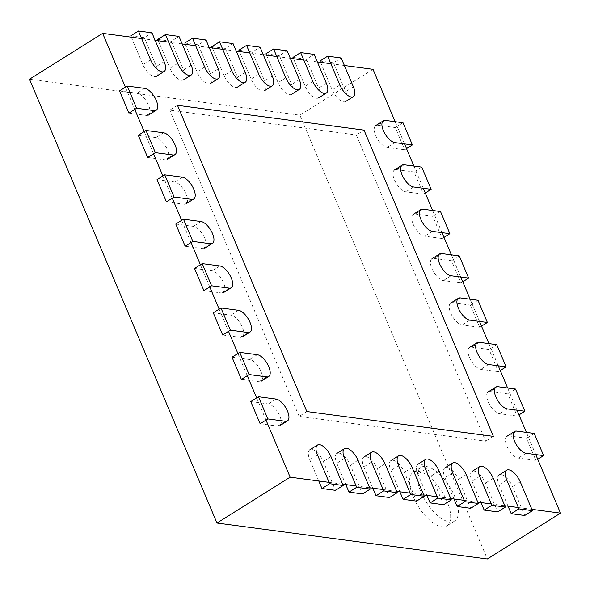 <?xml version="1.0" encoding="UTF-8"?>
<svg xmlns="http://www.w3.org/2000/svg" width="590" height="590" viewBox="0 0 590 590"><rect width="100%" height="100%" fill="white"/><g stroke="black" fill="none" stroke-linecap="round" stroke-linejoin="round"><path stroke-width="0.44" stroke-dasharray="2.95 2.21" d="M329.095 482.362L342.613 484.161M356.124 485.954L369.642 487.753M383.161 489.553L396.679 491.352M410.198 493.151L423.716 494.944M437.234 496.743L450.753 498.543M464.271 500.342L477.789 502.142M491.308 503.934L504.826 505.733M518.345 507.533L531.863 509.332M266.016 420.08L256.643 397.889M247.269 375.697L237.895 353.506M228.522 331.315L219.148 309.123M209.775 286.932L200.401 264.74M191.027 242.549L181.654 220.358M172.28 198.174L162.906 175.982M153.533 153.791L144.159 131.6M134.786 109.408L125.412 87.217M29.5 79.215L299.868 115.175L487.34 558.996M418.391 471.285A31.654 13.976 -122.1 0 1 444.705 496.397A31.654 13.976 -122.1 0 1 446.918 525.845A31.654 13.976 -122.1 0 1 418.266 506.441A31.654 13.976 -122.1 0 1 413.302 472.199A31.654 13.976 -122.1 0 1 418.391 471.285M535.757 454.566L526.383 432.374M517.01 410.183L507.636 387.991M498.262 365.8L488.889 343.609M479.515 321.417L470.142 299.226M460.768 277.034L451.394 254.843M442.021 232.652L432.647 210.46M423.273 188.276L413.9 166.085M404.526 143.894L395.152 121.702M373.028 69.325L299.868 115.175M141.615 38.542L155.133 40.341M168.652 42.141L182.17 43.94M195.688 45.732L209.207 47.532M222.725 49.331L236.243 51.131M249.762 52.93L263.28 54.723M276.798 56.522L290.317 58.322M303.835 60.121L317.354 61.92M330.872 63.713L344.39 65.512M426.091 466.454A31.654 13.976 -122.1 0 1 452.405 491.566A31.654 13.976 -122.1 0 1 454.625 521.014A31.654 13.976 -122.1 0 1 425.973 501.618A31.654 13.976 -122.1 0 1 421.002 467.376A31.654 13.976 -122.1 0 1 426.091 466.454M306.837 411.547L299.13 416.378L485.681 441.187L356.323 134.955L364.03 130.125M493.388 436.364L485.681 441.187M177.479 105.315L169.773 110.138L356.323 134.955M299.13 416.378L169.773 110.138M508.027 506.161L499.022 484.847A12.663 5.59 -122.1 0 1 499.059 475.024A12.663 5.59 -122.1 0 1 512.54 486.647L524.731 515.498M320.554 62.341L332.17 89.85A12.663 5.59 -122.1 0 0 345.651 101.48A12.663 5.59 -122.1 0 0 345.688 91.649L333.505 62.806L341.204 57.975M319.987 61.006L333.505 62.806M480.99 502.562L471.985 481.256A12.663 5.59 -122.1 0 1 472.022 471.425A12.663 5.59 -122.1 0 1 485.504 483.055L497.695 511.899M293.518 58.749L305.133 86.258A12.663 5.59 -122.1 0 0 318.615 97.888A12.663 5.59 -122.1 0 0 318.652 88.058L306.468 59.207L314.168 54.383M292.95 57.407L306.468 59.207M453.953 498.97L444.949 477.657A12.663 5.59 -122.1 0 1 444.985 467.826A12.663 5.59 -122.1 0 1 458.467 479.456L470.658 508.307M266.481 55.15L278.096 82.659A12.663 5.59 -122.1 0 0 291.585 94.289A12.663 5.59 -122.1 0 0 291.615 84.459L279.431 55.608L287.131 50.784M265.913 53.815L279.431 55.608M426.917 495.371L417.912 474.065A12.663 5.59 -122.1 0 1 417.949 464.234A12.663 5.59 -122.1 0 1 431.43 475.857L443.621 504.708M239.444 51.559L251.06 79.067A12.663 5.59 -122.1 0 0 264.549 90.69A12.663 5.59 -122.1 0 0 264.578 80.86L252.395 52.016L260.094 47.185M238.876 50.216L252.395 52.016M399.88 491.78L390.882 470.466A12.663 5.59 -122.1 0 1 390.912 460.635A12.663 5.59 -122.1 0 1 404.401 472.266L416.584 501.109M212.407 47.96L224.023 75.468A12.663 5.59 -122.1 0 0 237.512 87.099A12.663 5.59 -122.1 0 0 237.541 77.268L225.358 48.417L233.057 43.594M211.84 46.617L225.358 48.417M372.843 488.181L363.846 466.867A12.663 5.59 -122.1 0 1 363.875 457.044A12.663 5.59 -122.1 0 1 377.364 468.667L389.548 497.518M185.371 44.361L196.986 71.869A12.663 5.59 -122.1 0 0 210.475 83.5A12.663 5.59 -122.1 0 0 210.505 73.669L198.321 44.825L206.021 39.995M184.803 43.026L198.321 44.825M345.806 484.582L336.809 463.275A12.663 5.59 -122.1 0 1 336.838 453.445A12.663 5.59 -122.1 0 1 350.327 465.075L362.511 493.919M158.334 40.769L169.95 68.278A12.663 5.59 -122.1 0 0 183.438 79.908A12.663 5.59 -122.1 0 0 183.468 70.077L171.284 41.226L178.984 36.403M157.766 39.427L171.284 41.226M318.77 480.99L309.772 459.676A12.663 5.59 -122.1 0 1 309.802 449.846A12.663 5.59 -122.1 0 1 323.291 461.476L335.474 490.327M131.297 37.17L142.913 64.679A12.663 5.59 -122.1 0 0 156.402 76.309A12.663 5.59 -122.1 0 0 156.431 66.478L144.248 37.627L151.947 32.804M130.729 35.835L144.248 37.627M537.748 459.286L535.919 460.436L526.546 438.245L508.971 435.907A12.663 5.59 -122.1 0 0 506.935 436.275A12.663 5.59 -122.1 0 0 507.82 448.053A12.663 5.59 -122.1 0 0 518.345 458.098L535.919 460.436M534.245 433.421L526.546 438.245M250.772 401.569L268.347 403.907A12.663 5.59 -122.1 0 1 278.871 413.944A12.663 5.59 -122.1 0 1 279.756 425.729A12.663 5.59 -122.1 0 1 277.72 426.091L260.146 423.753M519.001 414.903L517.172 416.053L507.798 393.862L490.224 391.524A12.663 5.59 -122.1 0 0 488.188 391.893A12.663 5.59 -122.1 0 0 489.073 403.671A12.663 5.59 -122.1 0 0 499.597 413.715L517.172 416.053M515.498 389.039L507.798 393.862M232.025 357.186L249.6 359.524A12.663 5.59 -122.1 0 1 260.124 369.569A12.663 5.59 -122.1 0 1 261.009 381.347A12.663 5.59 -122.1 0 1 258.973 381.715L241.399 379.377M500.254 370.52L498.425 371.671L489.051 349.479L471.476 347.141A12.663 5.59 -122.1 0 0 469.441 347.51A12.663 5.59 -122.1 0 0 470.326 359.288A12.663 5.59 -122.1 0 0 480.85 369.333L498.425 371.671M496.75 344.656L489.051 349.479M213.278 312.803L230.852 315.141A12.663 5.59 -122.1 0 1 241.376 325.186A12.663 5.59 -122.1 0 1 242.261 336.964A12.663 5.59 -122.1 0 1 240.226 337.332L222.651 334.995M481.506 326.145L479.677 327.288L470.304 305.096L452.729 302.766A12.663 5.59 -122.1 0 0 450.694 303.127A12.663 5.59 -122.1 0 0 451.579 314.913A12.663 5.59 -122.1 0 0 462.103 324.95L479.677 327.288M478.003 300.273L470.304 305.096M194.53 268.421L212.105 270.758A12.663 5.59 -122.1 0 1 222.629 280.803A12.663 5.59 -122.1 0 1 223.514 292.581A12.663 5.59 -122.1 0 1 221.479 292.95L203.904 290.612M462.759 281.762L460.93 282.912L451.557 260.721L433.982 258.383A12.663 5.59 -122.1 0 0 431.946 258.745A12.663 5.59 -122.1 0 0 432.831 270.53A12.663 5.59 -122.1 0 0 443.356 280.575L460.93 282.912M459.256 255.89L451.557 260.721M175.783 224.038L193.358 226.376A12.663 5.59 -122.1 0 1 203.882 236.42A12.663 5.59 -122.1 0 1 204.767 248.198A12.663 5.59 -122.1 0 1 202.731 248.567L185.157 246.229M444.012 237.379L442.183 238.53L432.809 216.338L415.235 214A12.663 5.59 -122.1 0 0 413.199 214.369A12.663 5.59 -122.1 0 0 414.084 226.147A12.663 5.59 -122.1 0 0 424.608 236.192L442.183 238.53M440.509 211.508L432.809 216.338M157.036 179.655L174.611 181.993A12.663 5.59 -122.1 0 1 185.135 192.038A12.663 5.59 -122.1 0 1 186.02 203.816A12.663 5.59 -122.1 0 1 183.984 204.184L166.41 201.846M425.265 192.996L423.436 194.147L414.062 171.956L396.487 169.618A12.663 5.59 -122.1 0 0 394.452 169.986A12.663 5.59 -122.1 0 0 395.337 181.764A12.663 5.59 -122.1 0 0 405.861 191.809L423.436 194.147M421.762 167.125L414.062 171.956M138.289 135.272L155.863 137.61A12.663 5.59 -122.1 0 1 166.387 147.655A12.663 5.59 -122.1 0 1 167.272 159.44A12.663 5.59 -122.1 0 1 165.237 159.802L147.662 157.464M406.517 148.614L404.688 149.764L395.315 127.573L377.74 125.235A12.663 5.59 -122.1 0 0 375.697 125.604A12.663 5.59 -122.1 0 0 376.59 137.382A12.663 5.59 -122.1 0 0 387.114 147.426L404.688 149.764M403.014 122.75L395.315 127.573M119.541 90.897L137.116 93.227A12.663 5.59 -122.1 0 1 147.64 103.272A12.663 5.59 -122.1 0 1 148.525 115.057A12.663 5.59 -122.1 0 1 146.49 115.419L128.915 113.081M506.729 480.024L499.022 484.847M520.247 481.824L512.54 486.647M339.87 85.026L332.17 89.85M353.388 86.826L345.688 91.649M479.692 476.425L471.985 481.256M493.211 478.225L485.504 483.055M312.833 81.427L305.133 86.258M326.351 83.227L318.652 88.058M452.655 472.833L444.949 477.657M466.174 474.633L458.467 479.456M285.796 77.836L278.096 82.659M299.314 79.635L291.615 84.459M425.619 469.234L417.912 474.065M439.137 471.034L431.43 475.857M258.767 74.237L251.06 79.067M272.278 76.036L264.578 80.86M398.582 465.643L390.882 470.466M412.1 467.435L404.401 472.266M231.73 70.645L224.023 75.468M245.248 72.437L237.541 77.268M371.545 462.044L363.846 466.867M385.064 463.843L377.364 468.667M204.693 67.046L196.986 71.869M218.212 68.846L210.505 73.669M344.508 458.445L336.809 463.275M358.027 460.244L350.327 465.075M177.656 63.447L169.95 68.278M191.175 65.247L183.468 70.077M317.472 454.853L309.772 459.676M330.99 456.653L323.291 461.476M150.62 59.855L142.913 64.679M164.138 61.655L156.431 66.478M516.67 431.084L508.971 435.907M526.044 453.275L518.345 458.098M276.046 399.076L268.347 403.907M285.42 421.267L277.72 426.091M497.923 386.701L490.224 391.524M507.297 408.892L499.597 413.715M257.299 354.693L249.6 359.524M266.673 376.885L258.973 381.715M479.176 342.318L471.476 347.141M488.55 364.509L480.85 369.333M238.552 310.31L230.852 315.141M247.925 332.502L240.226 337.332M460.429 297.935L452.729 302.766M469.802 320.127L462.103 324.95M219.805 265.928L212.105 270.758M229.178 288.119L221.479 292.95M441.681 253.553L433.982 258.383M451.055 275.744L443.356 280.575M201.057 221.552L193.358 226.376M210.431 243.744L202.731 248.567M422.934 209.17L415.235 214M432.308 231.361L424.608 236.192M182.31 177.17L174.611 181.993M191.684 199.361L183.984 204.184M404.187 164.787L396.487 169.618M413.56 186.978L405.861 191.809M163.563 132.787L155.863 137.61M172.936 154.978L165.237 159.802M385.44 120.412L377.74 125.235M394.813 142.603L387.114 147.426M144.816 88.404L137.116 93.227M154.189 110.596L146.49 115.419M421.002 467.376L413.302 472.199M454.625 521.014L446.918 525.845"/><path stroke-width="0.89" d="M329.095 482.362L290.132 477.177L216.972 523.035L487.34 558.996L560.5 513.138L535.757 454.566M342.613 484.161L356.124 485.954M369.642 487.753L383.161 489.553M396.679 491.352L410.198 493.151M423.716 494.944L437.234 496.743M450.753 498.543L464.271 500.342M477.789 502.142L491.308 503.934M504.826 505.733L518.345 507.533M531.863 509.332L560.5 513.138M290.132 477.177L266.016 420.08M256.643 397.889L247.269 375.697M237.895 353.506L228.522 331.315M219.148 309.123L209.775 286.932M200.401 264.74L191.027 242.549M181.654 220.358L172.28 198.174M162.906 175.982L153.533 153.791M144.159 131.6L134.786 109.408M125.412 87.217L102.66 33.365L29.5 79.215L216.972 523.035M526.383 432.374L517.01 410.183M507.636 387.991L498.262 365.8M488.889 343.609L479.515 321.417M470.142 299.226L460.768 277.034M451.394 254.843L442.021 232.652M432.647 210.46L423.273 188.276M413.9 166.085L404.526 143.894M395.152 121.702L373.028 69.325L344.39 65.512M102.66 33.365L141.615 38.542M155.133 40.341L168.652 42.141M182.17 43.94L195.688 45.732M209.207 47.532L222.725 49.331M236.243 51.131L249.762 52.93M263.28 54.723L276.798 56.522M290.317 58.322L303.835 60.121M317.354 61.92L330.872 63.713M306.837 411.547L493.388 436.364L364.03 130.125L177.479 105.315L306.837 411.547M499.059 475.024L506.758 470.193A12.663 5.59 -122.1 0 0 506.729 480.024L518.912 508.875L511.213 513.698L508.027 506.161M506.758 470.193A12.663 5.59 -122.1 0 1 520.247 481.824L532.431 510.667L524.731 515.498L511.213 513.698M518.912 508.875L532.431 510.667M327.686 56.175L341.204 57.975L353.388 86.826A12.663 5.59 -122.1 0 1 353.358 96.657A12.663 5.59 -122.1 0 1 339.87 85.026L327.686 56.175L319.987 61.006L320.554 62.341M472.022 471.425L479.722 466.601A12.663 5.59 -122.1 0 0 479.692 476.425L491.876 505.276L484.176 510.099L480.99 502.562M479.722 466.601A12.663 5.59 -122.1 0 1 493.211 478.225L505.394 507.075L497.695 511.899L484.176 510.099M491.876 505.276L505.394 507.075M300.649 52.584L314.168 54.383L326.351 83.227A12.663 5.59 -122.1 0 1 326.322 93.058A12.663 5.59 -122.1 0 1 312.833 81.427L300.649 52.584L292.95 57.407L293.518 58.749M444.985 467.826L452.685 463.002A12.663 5.59 -122.1 0 0 452.655 472.833L464.839 501.677L457.139 506.508L453.953 498.97M452.685 463.002A12.663 5.59 -122.1 0 1 466.174 474.633L478.357 503.476L470.658 508.307L457.139 506.508M464.839 501.677L478.357 503.476M273.613 48.985L287.131 50.784L299.314 79.635A12.663 5.59 -122.1 0 1 299.285 89.459A12.663 5.59 -122.1 0 1 285.796 77.836L273.613 48.985L265.913 53.815L266.481 55.15M417.949 464.234L425.648 459.404A12.663 5.59 -122.1 0 0 425.619 469.234L437.802 498.085L430.103 502.909L426.917 495.371M425.648 459.404A12.663 5.59 -122.1 0 1 439.137 471.034L451.321 499.885L443.621 504.708L430.103 502.909M437.802 498.085L451.321 499.885M246.576 45.393L260.094 47.185L272.278 76.036A12.663 5.59 -122.1 0 1 272.248 85.867A12.663 5.59 -122.1 0 1 258.767 74.237L246.576 45.393L238.876 50.216L239.444 51.559M390.912 460.635L398.611 455.812A12.663 5.59 -122.1 0 0 398.582 465.643L410.765 494.486L403.066 499.317L399.88 491.78M398.611 455.812A12.663 5.59 -122.1 0 1 412.1 467.435L424.284 496.286L416.584 501.109L403.066 499.317M410.765 494.486L424.284 496.286M219.539 41.794L233.057 43.594L245.248 72.437A12.663 5.59 -122.1 0 1 245.211 82.268A12.663 5.59 -122.1 0 1 231.73 70.645L219.539 41.794L211.84 46.617L212.407 47.96M363.875 457.044L371.582 452.213A12.663 5.59 -122.1 0 0 371.545 462.044L383.729 490.895L376.029 495.718L372.843 488.181M371.582 452.213A12.663 5.59 -122.1 0 1 385.064 463.843L397.247 492.687L389.548 497.518L376.029 495.718M383.729 490.895L397.247 492.687M192.502 38.195L206.021 39.995L218.212 68.846A12.663 5.59 -122.1 0 1 218.175 78.677A12.663 5.59 -122.1 0 1 204.693 67.046L192.502 38.195L184.803 43.026L185.371 44.361M336.838 453.445L344.545 448.621A12.663 5.59 -122.1 0 0 344.508 458.445L356.692 487.296L348.992 492.119L345.806 484.582M344.545 448.621A12.663 5.59 -122.1 0 1 358.027 460.244L370.21 489.095L362.511 493.919L348.992 492.119M356.692 487.296L370.21 489.095M165.466 34.604L178.984 36.403L191.175 65.247A12.663 5.59 -122.1 0 1 191.138 75.078A12.663 5.59 -122.1 0 1 177.656 63.447L165.466 34.604L157.766 39.427L158.334 40.769M309.802 449.846L317.509 445.022A12.663 5.59 -122.1 0 0 317.472 454.853L329.655 483.697L321.956 488.527L318.77 480.99M317.509 445.022A12.663 5.59 -122.1 0 1 330.99 456.653L343.173 485.496L335.474 490.327L321.956 488.527M329.655 483.697L343.173 485.496M138.429 31.005L151.947 32.804L164.138 61.655A12.663 5.59 -122.1 0 1 164.101 71.479A12.663 5.59 -122.1 0 1 150.62 59.855L138.429 31.005L130.729 35.835L131.297 37.17M543.619 455.605L526.044 453.275A12.663 5.59 -122.1 0 1 515.52 443.23A12.663 5.59 -122.1 0 1 514.635 431.445A12.663 5.59 -122.1 0 1 516.67 431.084L534.245 433.421L543.619 455.605L537.748 459.286M267.845 418.93L260.146 423.753L250.772 401.569L258.472 396.738L276.046 399.076A12.663 5.59 -122.1 0 1 286.57 409.121A12.663 5.59 -122.1 0 1 287.463 420.899A12.663 5.59 -122.1 0 1 285.42 421.267L267.845 418.93L258.472 396.738M524.871 411.23L507.297 408.892A12.663 5.59 -122.1 0 1 496.773 398.847A12.663 5.59 -122.1 0 1 495.888 387.07A12.663 5.59 -122.1 0 1 497.923 386.701L515.498 389.039L524.871 411.23L519.001 414.903M249.098 374.547L241.399 379.377L232.025 357.186L239.724 352.355L257.299 354.693A12.663 5.59 -122.1 0 1 267.823 364.738A12.663 5.59 -122.1 0 1 268.708 376.516A12.663 5.59 -122.1 0 1 266.673 376.885L249.098 374.547L239.724 352.355M506.124 366.847L488.55 364.509A12.663 5.59 -122.1 0 1 478.025 354.465A12.663 5.59 -122.1 0 1 477.14 342.687A12.663 5.59 -122.1 0 1 479.176 342.318L496.75 344.656L506.124 366.847L500.254 370.52M230.351 330.164L222.651 334.995L213.278 312.803L220.977 307.973L238.552 310.31A12.663 5.59 -122.1 0 1 249.076 320.355A12.663 5.59 -122.1 0 1 249.961 332.141A12.663 5.59 -122.1 0 1 247.925 332.502L230.351 330.164L220.977 307.973M487.377 322.465L469.802 320.127A12.663 5.59 -122.1 0 1 459.278 310.082A12.663 5.59 -122.1 0 1 458.393 298.304A12.663 5.59 -122.1 0 1 460.429 297.935L478.003 300.273L487.377 322.465L481.506 326.145M211.604 285.781L203.904 290.612L194.53 268.421L202.23 263.597L219.805 265.928A12.663 5.59 -122.1 0 1 230.329 275.973A12.663 5.59 -122.1 0 1 231.214 287.758A12.663 5.59 -122.1 0 1 229.178 288.119L211.604 285.781L202.23 263.597M468.63 278.082L451.055 275.744A12.663 5.59 -122.1 0 1 440.531 265.699A12.663 5.59 -122.1 0 1 439.646 253.921A12.663 5.59 -122.1 0 1 441.681 253.553L459.256 255.89L468.63 278.082L462.759 281.762M192.856 241.406L185.157 246.229L175.783 224.038L183.483 219.215L201.057 221.552A12.663 5.59 -122.1 0 1 211.581 231.597A12.663 5.59 -122.1 0 1 212.466 243.375A12.663 5.59 -122.1 0 1 210.431 243.744L192.856 241.406L183.483 219.215M449.882 233.699L432.308 231.361A12.663 5.59 -122.1 0 1 421.784 221.316A12.663 5.59 -122.1 0 1 420.899 209.539A12.663 5.59 -122.1 0 1 422.934 209.17L440.509 211.508L449.882 233.699L444.012 237.379M174.109 197.023L166.41 201.846L157.036 179.655L164.735 174.832L182.31 177.17A12.663 5.59 -122.1 0 1 192.834 187.214A12.663 5.59 -122.1 0 1 193.719 198.992A12.663 5.59 -122.1 0 1 191.684 199.361L174.109 197.023L164.735 174.832M431.135 189.316L413.56 186.978A12.663 5.59 -122.1 0 1 403.036 176.934A12.663 5.59 -122.1 0 1 402.151 165.156A12.663 5.59 -122.1 0 1 404.187 164.787L421.762 167.125L431.135 189.316L425.265 192.996M155.362 152.64L147.662 157.464L138.289 135.272L145.988 130.449L163.563 132.787A12.663 5.59 -122.1 0 1 174.087 142.832A12.663 5.59 -122.1 0 1 174.972 154.609A12.663 5.59 -122.1 0 1 172.936 154.978L155.362 152.64L145.988 130.449M412.388 144.934L394.813 142.603A12.663 5.59 -122.1 0 1 384.289 132.558A12.663 5.59 -122.1 0 1 383.404 120.773A12.663 5.59 -122.1 0 1 385.44 120.412L403.014 122.75L412.388 144.934L406.517 148.614M136.615 108.258L128.915 113.081L119.541 90.897L127.241 86.066L144.816 88.404A12.663 5.59 -122.1 0 1 155.34 98.449A12.663 5.59 -122.1 0 1 156.225 110.227A12.663 5.59 -122.1 0 1 154.189 110.596L136.615 108.258L127.241 86.066M345.651 101.48L353.358 96.657M318.615 97.888L326.322 93.058M291.585 94.289L299.285 89.459M264.549 90.69L272.248 85.867M237.512 87.099L245.211 82.268M210.475 83.5L218.175 78.677M183.438 79.908L191.138 75.078M156.402 76.309L164.101 71.479M506.935 436.275L514.635 431.445M279.756 425.729L287.463 420.899M488.188 391.893L495.888 387.07M261.009 381.347L268.708 376.516M469.441 347.51L477.14 342.687M242.261 336.964L249.961 332.141M450.694 303.127L458.393 298.304M223.514 292.581L231.214 287.758M431.946 258.745L439.646 253.921M204.767 248.198L212.466 243.375M413.199 214.369L420.899 209.539M186.02 203.816L193.719 198.992M394.452 169.986L402.151 165.156M167.272 159.44L174.972 154.609M375.697 125.604L383.404 120.773M148.525 115.057L156.225 110.227"/></g></svg>
